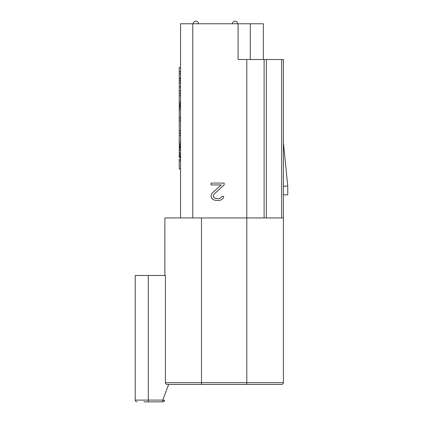 <?xml version="1.0" encoding="UTF-8"?>
<svg xmlns="http://www.w3.org/2000/svg" width="423" height="423" viewBox="0 0 423 423"><rect width="100%" height="100%" fill="white"/><g stroke="black" fill="none" stroke-linecap="round" stroke-linejoin="round"><path stroke-width="0.63" d="M201.475 217.951L201.475 384.417L167.191 384.417L281.66 384.417A1.745 1.745 0 0 0 283.405 382.678L283.405 217.951L164.87 217.951L164.87 275.473M143.952 401.85L162.792 401.85L162.792 400.105L164.425 400.718A1.745 1.745 0 0 1 162.792 401.85A1.745 1.745 0 0 0 164.425 400.718L164.669 400.063M283.405 217.951L283.405 59.5L281.66 59.5L281.66 217.951M283.405 142.562L287.762 186.136L287.762 194.855L283.405 194.855M287.762 186.136L283.405 186.136M180.558 217.951L180.558 23.767L238.08 23.767L238.08 59.5L281.66 59.5M263.36 59.5L263.36 23.767L250.284 23.767L250.284 59.5M238.08 23.767L250.284 23.767M180.558 73.882L179.252 73.882L179.252 67.342L180.558 67.342M180.558 71.699L179.252 71.699M180.558 78.239L179.252 78.239L179.252 73.882M180.558 145.131L179.252 145.131L179.252 78.673L180.558 78.673M180.558 157.388L179.252 157.388L179.252 146.057L180.558 146.057M180.558 168.936L179.252 168.936L179.252 159.127L180.558 159.127M180.558 80.418L179.252 80.418M180.558 82.866L179.252 82.866M180.558 86.953L179.252 86.953M180.558 91.04L179.252 91.04M180.558 93.488L179.252 93.488M180.558 105.745L179.252 105.745M180.558 105.475L179.252 105.475M180.558 95.667L179.252 95.667M180.558 102.207L179.252 102.207M180.558 103.566L179.252 103.566M180.558 104.655L179.252 104.655M180.558 107.923L179.252 107.923M180.558 109.557L179.252 109.557M180.558 117.187L179.252 117.187M180.558 118.821L179.252 118.821M180.558 120.999L179.252 120.999M180.558 130.802L179.252 130.802M180.558 132.981L179.252 132.981M180.558 135.434L179.252 135.434M180.558 142.244L179.252 142.244M180.558 143.878L179.252 143.878M180.558 150.414L179.252 150.414M180.558 149.055L179.252 149.055M180.558 152.592L179.252 152.592M180.558 153.956L179.252 153.956M180.558 155.045L179.252 155.045M180.558 156.135L179.252 156.135M180.558 156.679L179.252 156.679M180.558 156.949L179.252 156.949M180.558 146.326L179.252 146.326M180.558 146.871L179.252 146.871M180.558 147.965L179.252 147.965M180.558 160.766L179.252 160.766M180.558 106.184L179.252 106.184M180.558 107.542L179.252 107.542M180.558 144.856L179.252 144.856M180.558 157.113L179.252 157.113M224.137 184.941L224.137 183.085L211.066 183.085L211.066 184.941L221.234 184.941L212.156 193.1L211.426 194.215L211.066 195.696L211.426 197.922L212.88 199.407L214.334 200.148L217.967 200.518L220.505 200.148L221.959 199.407L223.413 197.922L223.772 196.441L221.959 196.441L220.145 198.292L218.326 198.662L215.058 198.292L213.969 197.552L213.245 196.441L213.245 195.696L213.969 194.215L224.137 184.941M168.677 384.417L162.792 400.105L135.238 400.105A1.745 1.745 0 0 0 136.983 401.85A1.745 1.745 0 0 1 135.238 400.105L135.238 275.473L165.419 275.473L165.419 382.678C165.52 383.73 166.112 384.311 167.191 384.417M135.238 400.105L135.238 275.473M246.799 59.5L246.799 382.678L165.419 382.678M283.405 382.678L246.799 382.678L246.799 384.417M192.761 23.767L192.761 217.951M264.105 59.5L264.105 217.951M266.342 59.5L266.342 217.951M148.309 401.85L148.309 275.473M198.424 23.767A2.617 2.617 0 0 0 195.812 21.15A2.617 2.617 0 0 0 193.195 23.767M237.647 23.767A2.617 2.617 0 0 0 235.035 21.15A2.617 2.617 0 0 0 232.417 23.767"/></g></svg>

